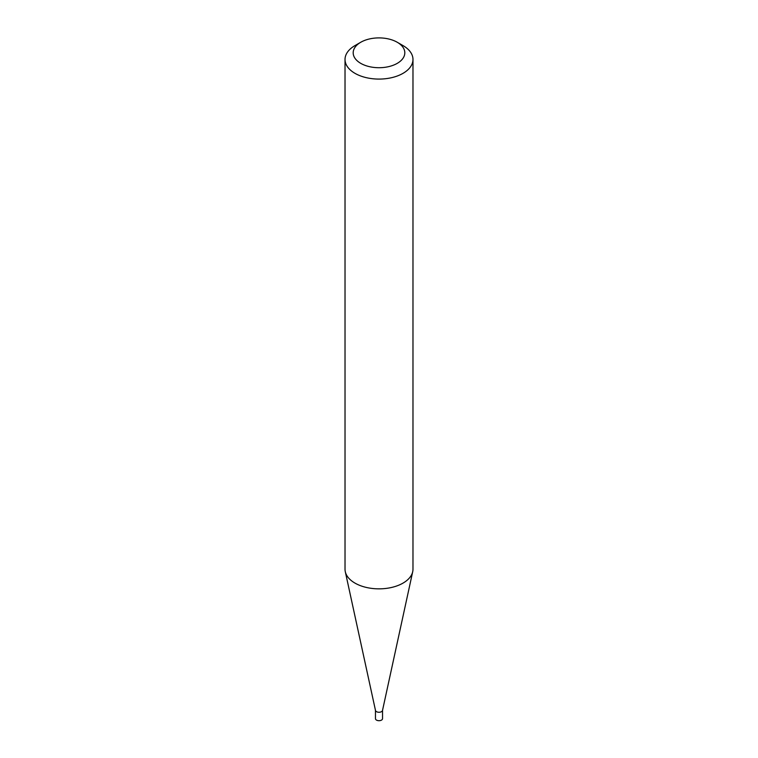 <?xml version="1.0" encoding="UTF-8"?>
<svg xmlns="http://www.w3.org/2000/svg" width="758" height="758" viewBox="0 0 758 758"><rect width="100%" height="100%" fill="white"/><g stroke="black" fill="none" stroke-linecap="round" stroke-linejoin="round"><path stroke-width="1.14" d="M382.534 710.227A3.534 2.037 180 0 1 382.506 710.483A3.534 2.037 180 0 1 380.146 712.15A3.534 2.037 180 0 1 376.508 711.667A3.534 2.037 180 0 1 375.494 710.483A3.534 2.037 180 0 1 375.466 710.227M382.534 710.35L382.534 718.66A3.534 2.037 180 0 1 380.355 720.545A3.534 2.037 180 0 1 376.508 720.1A3.534 2.037 180 0 1 375.466 718.66L375.466 710.35M412.977 59.465L412.977 569.23A33.977 19.613 180 0 1 412.712 571.674A33.977 19.613 180 0 1 390.019 587.791A33.977 19.613 180 0 1 354.971 583.101A33.977 19.613 180 0 1 345.288 571.674A33.977 19.613 180 0 1 345.023 569.23L345.023 59.465A33.977 19.613 180 0 1 354.971 45.594L360.742 42.268A25.819 14.914 0 0 0 360.742 63.35A25.819 14.914 0 0 0 397.258 63.35A25.819 14.914 0 0 0 397.258 42.268L403.029 45.594A33.977 19.613 180 0 1 412.977 59.465A33.977 19.613 180 0 1 392 77.591A33.977 19.613 180 0 1 354.971 73.337A33.977 19.613 180 0 1 345.023 59.465M403.029 45.594L397.258 42.268A25.819 14.914 0 0 0 360.742 42.268M382.506 710.483L412.712 571.674M375.494 710.483L345.288 571.674"/></g></svg>
